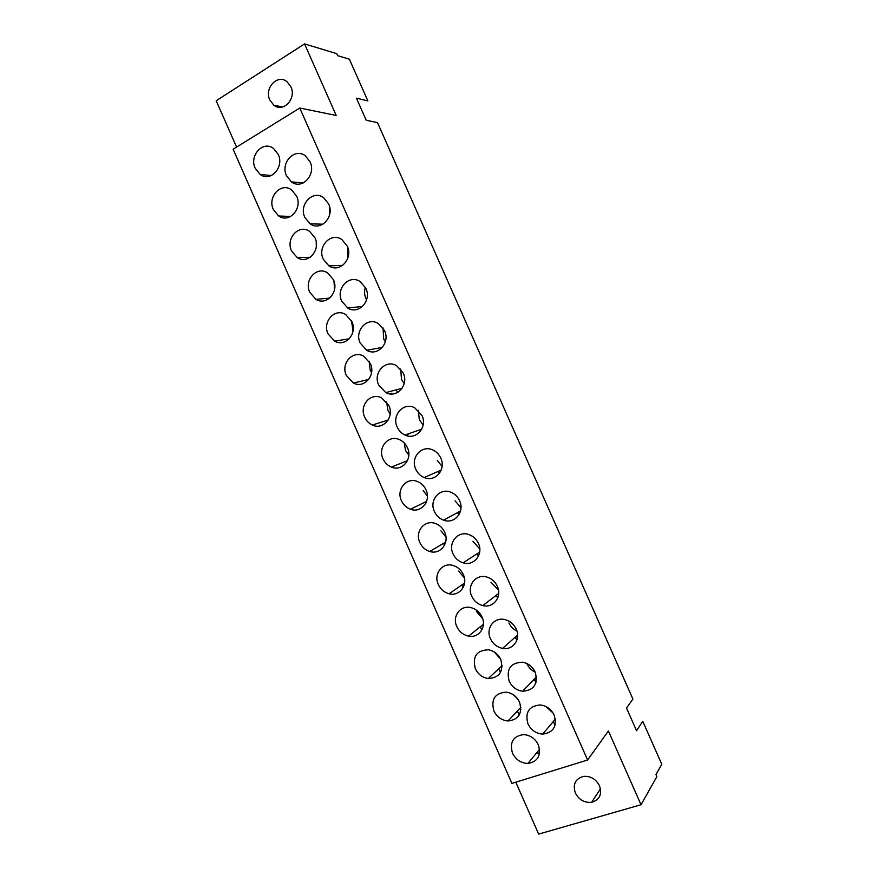 <?xml version="1.0" encoding="UTF-8"?>
<svg xmlns="http://www.w3.org/2000/svg" width="878" height="878" viewBox="0 0 878 878"><rect width="100%" height="100%" fill="white"/><g stroke="black" fill="none" stroke-linecap="round" stroke-linejoin="round"><path stroke-width="1.32" d="M515.814 782.199L538.642 834.1L641.017 804.742L656.876 776.624L655.965 774.55L661.803 764.277L642.762 721.321L636.561 730.737L626.508 708.03L632.906 699.053L377.485 122.591L366.214 120.264L356.424 98.171L367.871 100.904L349.389 59.199L337.602 55.654L336.713 53.646L304.556 43.9L216.197 100.761L236.577 147.098M290.892 86.768C296.742 98.61 283.232 113.053 273.848 105.195L269.82 100.026C263.916 88.184 277.624 73.532 287.095 81.786L290.892 86.768M599.498 785.777C602.22 794.37 599.597 799.891 591.629 802.327C584.408 802.942 578.975 799.825 575.342 792.977C572.588 784.087 575.419 778.534 583.859 776.35C590.817 776.042 596.03 779.192 599.498 785.777M553.151 721.716L555.105 725.085M534.011 679.451L536.074 682.239M396.527 390.732L397.997 392.225M437.496 471.684L439.922 472.605M457.142 512.829L459.359 514.047M476.48 554.183L478.653 555.719M495.697 595.723L497.859 597.633M514.859 637.472L516.999 639.788M516.977 631.128C513.323 629.394 510.645 626.672 508.944 622.952M490.418 638.657C492.986 643.991 497.047 647.24 502.611 648.381C512.917 650.532 521.071 639.151 516.253 629.153C513.817 624.071 509.975 620.867 504.74 619.561C494.105 616.85 485.479 628.472 490.418 638.657M498.474 590.049L490.956 582.18M471.705 596.173C474.043 601.112 477.742 604.24 482.801 605.579C493.359 608.498 502.37 596.667 497.332 586.263C495.115 581.576 491.636 578.503 486.884 577.033C476.019 573.543 466.558 585.615 471.705 596.173M479.794 548.915L473.001 541.474M453.026 553.788C455.166 558.342 458.535 561.36 463.123 562.831C473.879 566.475 483.679 554.227 478.444 543.46C476.425 539.125 473.253 536.173 468.951 534.614C457.932 530.378 447.692 542.867 453.026 553.788M460.983 507.725L455.078 500.833M434.39 511.468C436.355 515.693 439.417 518.591 443.599 520.149C454.464 524.495 465.011 511.841 459.589 500.734C457.734 496.718 454.848 493.897 450.941 492.273C439.845 487.345 428.87 500.23 434.39 511.468M442.073 466.437L437.189 460.27M415.788 469.236C417.599 473.165 420.397 475.931 424.206 477.544C435.126 482.538 446.364 469.5 440.778 458.086C439.066 454.354 436.432 451.654 432.876 450.008C421.747 444.444 410.103 457.701 415.788 469.236M423.141 425.051L419.333 419.783L418.323 410.3M397.218 427.07C398.886 430.747 401.465 433.392 404.934 435.027C415.865 440.613 427.74 427.224 422 415.524L414.756 407.809C403.639 401.652 391.379 415.283 397.218 427.07M404.209 383.532L401.498 379.373L400.686 368.979M378.681 384.992L385.782 392.598C396.691 398.744 409.126 384.992 403.254 373.04L396.604 365.676C385.508 358.981 372.722 372.963 378.681 384.992M385.332 341.86L383.708 339.029L383.06 327.977M360.178 343.002L366.73 350.267C377.595 356.907 390.545 342.826 384.542 330.633L378.407 323.609C367.388 316.42 354.097 330.743 360.178 343.002M366.554 299.991L365.939 298.761C364.359 294.997 364.172 291.178 365.391 287.315M341.707 301.077L347.776 308.024C358.575 315.136 371.976 300.715 365.874 288.302L360.189 281.597C349.246 273.969 335.528 288.621 341.707 301.077M323.28 259.229L328.91 265.88C339.621 273.409 353.439 258.659 347.238 246.059L341.959 239.65C331.105 231.605 316.991 246.597 323.28 259.229M304.875 217.47L310.132 223.835C320.744 231.748 334.924 216.668 328.635 203.894L323.719 197.759C312.963 189.352 298.509 204.673 304.875 217.47M286.513 175.776L291.419 181.889C301.944 190.153 316.442 174.744 310.066 161.815L305.478 155.933C294.832 147.186 280.071 162.836 286.513 175.776M535.218 672.142C531.453 670.375 528.71 667.598 526.965 663.812M509.163 681.207C512.006 687.002 516.473 690.349 522.575 691.238C534.054 690.327 538.258 683.962 535.207 672.12C532.518 666.6 528.293 663.285 522.509 662.199C510.557 662.692 506.101 669.036 509.163 681.207M553.063 713.035L545.973 706.57M527.941 723.845C531.091 730.134 536.008 733.558 542.681 734.107C553.436 732.636 557.278 726.336 554.205 715.175C551.219 709.161 546.555 705.758 540.211 704.957C528.94 706.044 524.857 712.332 527.941 723.845M500.625 659.224L494.325 652.047M475.327 668.685C478.071 674.315 482.373 677.607 488.245 678.54C499.626 677.75 503.807 671.429 500.778 659.565C498.166 654.176 494.073 650.916 488.508 649.797C476.677 650.214 472.287 656.514 475.327 668.685M482.648 618.639L476.458 611.483M456.79 626.552C459.293 631.776 463.233 634.97 468.6 636.133C478.751 638.361 486.84 627.002 482.033 617.036C479.662 612.054 475.931 608.904 470.849 607.598C460.39 604.843 451.896 616.433 456.79 626.552M464.396 577.922L458.678 571.095M438.298 584.518C440.591 589.357 444.191 592.441 449.097 593.769C459.479 596.7 468.336 584.913 463.332 574.585C461.159 569.965 457.756 566.936 453.125 565.487C442.457 562.019 433.205 574.036 438.298 584.518M445.98 537.116L440.921 530.784M419.838 542.549C421.945 547.049 425.237 550.023 429.726 551.461C440.273 555.083 449.854 542.889 444.674 532.211C442.677 527.919 439.56 525.011 435.334 523.475C424.535 519.326 414.57 531.75 419.838 542.549M427.432 496.213L423.196 490.55M401.411 500.658C403.353 504.85 406.371 507.703 410.476 509.229C421.122 513.487 431.383 500.91 426.039 489.924C424.195 485.929 421.341 483.13 417.489 481.55C406.613 476.754 395.978 489.562 401.411 500.658M408.819 455.188L405.504 450.381L404.209 442.918M383.017 458.843C384.816 462.761 387.593 465.505 391.347 467.074C402.058 471.936 412.945 458.985 407.447 447.714C405.735 443.983 403.112 441.305 399.589 439.691C388.68 434.303 377.43 447.473 383.017 458.843M390.183 414.043L387.835 410.278L386.638 401.904M364.666 417.116C366.335 420.781 368.892 423.405 372.338 425.007C383.06 430.418 394.529 417.116 388.877 405.581L381.656 397.899C370.746 391.972 358.937 405.493 364.666 417.116M371.57 372.722L370.209 370.264L369.1 361.198M346.338 375.455L353.428 383.027C364.129 388.954 376.124 375.301 370.351 363.525L363.679 356.183C352.802 349.74 340.488 363.613 346.338 375.455M353.022 331.171L351.551 320.887M328.043 333.881L334.617 341.125C345.284 347.534 357.752 333.552 351.858 321.546L345.68 314.522C334.858 307.618 322.083 321.82 328.043 333.881M309.791 292.374L315.893 299.332C326.495 306.17 339.402 291.858 333.399 279.654L327.67 272.926C316.903 265.595 303.722 280.126 309.791 292.374M291.562 250.954L297.258 257.616C307.783 264.86 321.074 250.219 314.982 237.828L309.638 231.386C298.959 223.66 285.416 238.531 291.562 250.954M273.376 209.601L278.688 215.999C289.136 223.605 302.767 208.646 296.588 196.09L291.595 189.911C281.015 181.834 267.142 197.034 273.376 209.601M255.224 168.324L260.195 174.47C270.556 182.415 284.494 167.138 278.238 154.429L273.563 148.503C263.071 140.096 248.913 155.615 255.224 168.324M518.108 699.557L513.41 694.827M493.886 710.884C496.904 716.975 501.612 720.344 508.011 720.981C518.755 719.675 522.597 713.408 519.546 702.18C516.67 696.342 512.192 692.994 506.101 692.127C494.896 693.082 490.824 699.327 493.886 710.884M512.489 753.159C515.825 759.755 520.961 763.18 527.897 763.443C537.918 761.643 541.408 755.453 538.357 744.862C535.174 738.541 530.279 735.116 523.65 734.59C513.136 736.06 509.416 742.25 512.489 753.159M316.31 246.444L316.245 242.306M334.584 289.268L333.947 281.07M390.523 393.948L391.292 393.245M406.854 435.718L408.731 433.699M329.491 215.209L329.755 207.482M347.918 257.858L347.644 247.069M641.017 804.742L608.399 730.968L587.601 759.997L511.907 783.406L233.131 149.227L299.771 108.038L587.601 759.997M539.619 752.808L536.107 753.489M425.347 501.986L425.852 503.149M443.566 543.361L444.455 545.381M461.883 584.946L463.09 587.689M480.288 626.738L481.759 630.075M498.792 668.751L500.46 672.537M517.394 711.004L519.194 715.087M299.771 108.038L336.197 115.446L304.556 43.9M520.884 709.402L520.248 707.975M502.117 666.808L501.755 665.996M483.394 624.291L468.6 636.133M517.383 638.218L516.857 637.033M535.382 679.034L535.086 678.343M425.995 501.667L426.269 502.282M273.848 105.195L282.716 106.973M591.629 802.327L600.464 788.828M502.611 648.381L517.614 635.014M482.801 605.579L498.693 593.429M463.123 562.831L479.673 552.108M443.599 520.149L460.522 511.007M424.206 477.544L441.206 470.048M404.934 435.027L421.725 429.177M385.782 392.598L402.091 388.306M366.73 350.267L382.358 347.414M347.776 308.024L362.548 306.433M328.91 265.88L342.738 265.365M310.132 223.835L322.95 224.197M291.419 181.889L303.239 182.953M522.575 691.238L536.491 676.894M542.681 734.107L555.368 719.082M488.245 678.54L502.139 665.645M449.097 593.769L464.583 583.08M429.726 551.461L445.662 542.143M410.476 509.229L426.62 501.36M391.347 467.074L407.436 460.698M372.338 425.007L388.131 420.079M353.428 383.027L368.716 379.461M334.617 341.125L349.224 338.809M315.893 299.332L329.7 298.103M297.258 257.616L310.186 257.309M278.688 215.999L290.706 216.46M260.195 174.47L271.313 175.545M508.011 720.981L520.863 707.317M527.897 763.443L539.597 749.274"/></g></svg>
